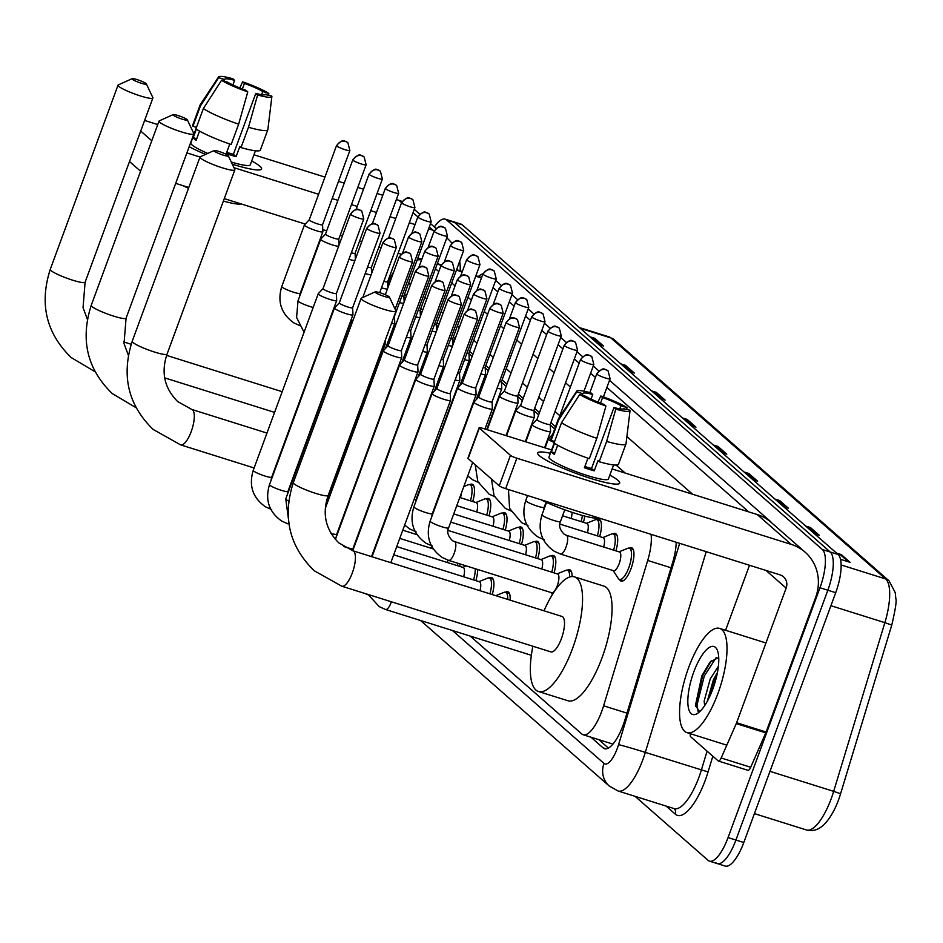 <?xml version="1.0" encoding="UTF-8"?>
<svg xmlns="http://www.w3.org/2000/svg" width="943" height="943" viewBox="0 0 943 943"><rect width="100%" height="100%" fill="white"/><g stroke="black" fill="none" stroke-linecap="round" stroke-linejoin="round"><path stroke-width="1.41" d="M487.543 427.356A17.481 5.776 107.4 0 1 487.366 429.383M584.79 516.104A17.481 5.776 107.4 0 1 583.399 522.328M596.836 519.676A17.481 5.776 107.4 0 1 599.076 519.239A17.481 5.776 107.4 0 1 599.665 536.591M602.801 537.581L611.512 534.044A16.385 5.41 107.4 0 1 613.044 533.927A17.481 5.776 107.4 0 1 615.343 533.502A17.481 5.776 107.4 0 1 615.932 550.853M619.068 551.844L627.779 548.307A16.385 5.41 107.4 0 1 629.311 548.189A17.481 5.776 107.4 0 1 631.61 547.765A17.481 5.776 107.4 0 1 631.067 568.558A17.481 5.776 107.4 0 1 621.131 581.112A17.481 5.776 107.4 0 1 619.539 579.474M469.897 484.631A17.481 5.776 107.4 0 1 472.137 484.195A17.481 5.776 107.4 0 1 472.726 501.546M486.152 498.894A17.481 5.776 107.4 0 1 488.403 498.458A17.481 5.776 107.4 0 1 488.993 515.821M502.419 513.169A17.481 5.776 107.4 0 1 504.67 512.721A17.481 5.776 107.4 0 1 505.259 530.084M518.685 527.432A17.481 5.776 107.4 0 1 520.925 526.996A17.481 5.776 107.4 0 1 521.514 544.347M534.952 541.695A17.481 5.776 107.4 0 1 537.192 541.258A17.481 5.776 107.4 0 1 537.781 558.61M540.917 559.6L549.628 556.064A16.385 5.41 107.4 0 1 551.16 555.946A17.481 5.776 107.4 0 1 553.458 555.521A17.481 5.776 107.4 0 1 554.048 572.884M557.183 573.863L565.894 570.338A16.385 5.41 107.4 0 1 567.427 570.209A17.481 5.776 107.4 0 1 569.725 569.784A17.481 5.776 107.4 0 1 572.083 576.562M460.255 564.02A17.481 5.776 107.4 0 1 459.63 566.366M477.677 569.501A17.481 5.776 107.4 0 1 475.897 580.629M489.323 577.988A17.481 5.776 107.4 0 1 491.574 577.54A17.481 5.776 107.4 0 1 492.258 594.55M505.589 592.251A17.481 5.776 107.4 0 1 507.841 591.803A17.481 5.776 107.4 0 1 510.128 600.161M405.584 298.106L403.321 296.691M554.684 428.9L550.276 425.034M538.653 414.837L534.021 410.771M522.387 400.563L517.754 396.508M506.12 386.3L501.487 382.233M488.38 370.74L485.221 367.97M472.113 356.478L468.966 353.708M454.373 340.906L452.699 339.445M438.106 326.643L436.432 325.17M421.839 312.381L420.165 310.907M470.192 636.077L581.772 733.949A32.769 10.833 -72.6 0 0 583.163 734.75A32.769 10.833 -72.6 0 0 603.603 705.8L647.711 560.448A32.769 10.833 -72.6 0 0 651.059 534.351M434.369 226.968A32.769 10.833 107.4 0 1 445.214 219.153A32.769 10.833 107.4 0 1 446.605 219.943L822.379 549.545A32.769 10.833 107.4 0 1 819.974 587.748L728.055 837.584A32.769 10.833 107.4 0 1 709.431 861.124A32.769 10.833 107.4 0 1 708.04 860.322L635.087 796.34M445.214 219.153L453.088 221.617A32.769 10.833 107.4 0 1 454.479 222.418L830.253 552.02A32.769 10.833 107.4 0 1 827.848 590.212L735.917 840.048A32.769 10.833 107.4 0 1 717.293 863.588A32.769 10.833 107.4 0 1 715.902 862.798M590.931 737.19L603.131 747.882A32.769 10.833 -72.6 0 0 604.51 748.683A32.769 10.833 -72.6 0 0 624.95 719.733L672.595 562.7A32.769 10.833 -72.6 0 0 676.225 542.249M555.498 426.696L550.901 422.664M539.467 412.621L534.646 408.39M523.2 398.359L518.379 394.127M506.933 384.096L502.112 379.864M489.193 368.524L485.845 365.601M472.926 354.262L469.579 351.326M455.186 338.702L453.324 337.064M438.919 324.439L437.057 322.801M422.653 310.164L420.79 308.538M406.398 295.902L404.523 294.263M608.376 748.058L598.805 739.654M717.293 863.588L725.167 866.063A32.769 10.833 107.4 0 0 743.791 842.523L835.71 592.687A32.769 10.833 107.4 0 0 838.115 554.496L462.341 224.882A32.769 10.833 107.4 0 0 460.95 224.092L453.088 221.617A32.769 10.833 107.4 0 1 454.479 222.418L830.253 552.02A32.769 10.833 107.4 0 1 827.848 590.212L735.917 840.048A32.769 10.833 107.4 0 1 717.293 863.588L709.431 861.124M889.108 580.888A10.927 10.196 131.3 0 0 885.642 578.943L610.887 337.936A10.927 10.196 -48.7 0 1 614.353 339.881L889.108 580.888L895.213 592.617L895.85 598.675C896.781 600.62 895.414 609.426 891.772 625.056L840.578 793.735M774.887 499.036L779.637 500.533L788.454 508.253L783.692 506.756M805.711 526.076L810.461 527.561L819.278 535.294L814.528 533.797M836.535 553.117L841.297 554.602L850.103 562.334L840.531 559.329M682.414 417.926L687.164 419.411L695.969 427.144L691.219 425.647M651.589 390.885L656.34 392.382L665.145 400.103L660.395 398.606M620.765 363.845L625.515 365.342L634.321 373.063L629.57 371.566M589.941 336.804L594.691 338.301L603.496 346.022L598.746 344.537M744.062 471.995L748.813 473.492L757.63 481.213L752.868 479.728M713.238 444.955L717.988 446.452L726.794 454.172L722.043 452.687M714.264 445.862L716.586 446.145A8.735 8.157 -48.7 0 1 717.988 446.452M745.088 472.903L747.41 473.186A8.735 8.157 -48.7 0 1 748.813 473.492M590.966 337.712L593.277 337.995A8.735 8.157 -48.7 0 1 594.691 338.301M621.791 364.741L624.101 365.035A8.735 8.157 -48.7 0 1 625.515 365.342M652.615 391.781L654.925 392.076A8.735 8.157 -48.7 0 1 656.34 392.382M683.439 418.822L685.75 419.105A8.735 8.157 -48.7 0 1 687.164 419.411M837.573 554.012L839.883 554.295A8.735 8.157 -48.7 0 1 841.297 554.602M806.736 526.972L809.059 527.267A8.735 8.157 -48.7 0 1 810.461 527.561M775.912 499.931L778.234 500.226A8.735 8.157 -48.7 0 1 779.637 500.533M251.687 160.97A43.696 5.953 -159.8 0 1 259.879 166.239A43.696 5.953 -159.8 0 1 259.879 169.87A43.696 5.953 -159.8 0 1 232.296 164.188A43.696 5.953 -159.8 0 0 261.541 168.974A43.696 5.953 -159.8 0 0 259.879 166.239A43.696 5.953 -159.8 0 0 251.687 160.97M402.142 201.496A43.696 40.808 131.3 0 0 399.042 200.376L396.355 199.527M460.149 270.806A43.696 40.808 131.3 0 0 459.701 261.258M451.803 243.117A43.696 40.808 131.3 0 0 446.958 238.025A43.696 40.808 131.3 0 0 446.793 237.872L446.958 238.025M434.334 230.658A43.696 40.808 131.3 0 0 433.096 230.245L428.605 228.831M205.586 154.404A43.696 5.953 -159.8 0 1 189.178 146.684A43.696 5.953 -159.8 0 0 205.586 154.404M382.799 195.272L377.07 193.468M363.515 189.213L357.786 187.421M344.23 183.154L338.513 181.362M324.946 177.095L253.962 154.793M157.74 124.57L144.621 120.445M151.788 140.755L140.719 131.053M415.038 224.575L409.321 222.772M395.754 218.517L390.037 216.713M376.469 212.458L370.752 210.654M357.185 206.399L351.468 204.607M337.9 200.34L332.184 198.549M318.616 194.282L233.947 167.689M200.01 157.021L186.891 152.896M140.578 171.225L129.509 161.524M175.681 183.366L188.8 187.492M224.269 198.631L305.249 224.069M322.777 229.585L326.691 230.811M340.258 235.066L342.474 235.762M359.542 241.125L361.747 241.821M378.827 247.184L381.031 247.879M398.111 253.243L401.023 254.162M224.139 81.063L224.682 79.589A21.842 2.982 -159.8 0 1 224.693 79.318A21.842 2.982 -159.8 0 1 234.595 80.32L232.897 84.964M242.386 88.984L244.437 83.42A21.842 2.982 -159.8 0 1 262.779 91.554L261.635 94.677M199.527 131.077L196.156 140.248A31.673 4.314 -159.8 0 1 194.258 138.833A31.673 4.314 -159.8 0 1 193.221 137.678L196.356 129.156M255.435 150.774L250.272 164.825A31.673 4.314 -159.8 0 1 231.271 162.031M207.755 153.426A31.673 4.314 -159.8 0 1 192.018 144.927A31.673 4.314 -159.8 0 1 190.804 142.947L195.979 128.896M229.774 144.008L226.249 153.603A31.673 4.314 -159.8 0 0 236.08 156.691L239.817 146.542L241.007 147.579L248.481 127.27L257.604 94.972L255.801 93.392L233.381 154.322A21.842 2.982 20.2 0 1 226.721 152.318M241.078 203.912A37.142 5.057 -159.8 0 1 223.373 201.071M188.494 188.305A37.142 5.057 -159.8 0 1 183.001 185.677M265.537 94.618L271.761 96.033A28.396 3.866 -159.8 0 1 271.879 96.54L267.859 129.615A36.046 4.915 -159.8 0 1 267.824 129.769L260.351 150.078A36.046 4.915 -159.8 0 1 241.007 147.579M231.176 144.491A36.046 4.915 -159.8 0 1 195.908 128.849L203.382 108.528L221.57 80.261L227.617 82.159A21.842 2.982 -159.8 0 0 245.97 90.292L247.773 91.884L238.65 124.181L231.176 144.491M267.824 129.769A36.046 4.915 -159.8 0 1 248.481 127.27M238.65 124.181A36.046 4.915 -159.8 0 1 203.382 108.528M268.625 95.043L268.826 93.451L262.779 91.554M244.437 83.42L242.634 81.829L239.781 87.958M242.634 81.829A28.396 3.866 -159.8 0 1 268.826 93.451M271.879 96.54A28.396 3.866 -159.8 0 1 257.604 94.972M247.773 91.884A28.396 3.866 -159.8 0 1 221.57 80.261M265.714 94.123A21.842 2.982 -159.8 0 1 265.702 94.394A21.842 2.982 -159.8 0 1 255.801 93.392M224.682 79.589L218.635 77.68L200.435 105.958L192.961 126.268L196.45 127.364M192.961 126.268A36.046 4.915 -159.8 0 1 192.69 125.183L200.164 104.873A36.046 4.915 -159.8 0 1 200.234 104.732L218.599 76.937A28.396 3.866 -159.8 0 1 232.791 78.74L234.595 80.32M200.435 105.958A36.046 4.915 -159.8 0 1 200.164 104.873M218.635 77.68A28.396 3.866 -159.8 0 1 218.599 76.937M196.698 138.774L193.221 137.678M236.08 156.691L233.381 154.322M132.315 79.259A7.65 1.037 20.2 0 0 140.542 82.996A7.65 1.037 20.2 0 0 146.354 83.903A7.65 1.037 20.2 0 0 146.082 83.585A7.65 1.037 20.2 0 0 138.833 80.179A7.65 1.037 20.2 0 0 132.138 78.67A7.65 1.037 20.2 0 0 132.315 79.259M146.354 83.903L152.837 97.6A18.565 2.534 -159.8 0 1 152.884 97.989A18.565 2.534 -159.8 0 1 137.548 94.995A18.565 2.534 -159.8 0 1 118.735 86.32A18.565 2.534 -159.8 0 1 118.028 85.165A18.565 2.534 -159.8 0 1 118.311 84.894L132.138 78.67M301.206 396.932A60.081 19.862 107.4 0 1 303.87 391.239M173.288 115.199A7.65 1.037 20.2 0 0 181.528 118.948A7.65 1.037 20.2 0 0 187.339 119.844A7.65 1.037 20.2 0 0 187.068 119.525A7.65 1.037 20.2 0 0 179.807 116.13A7.65 1.037 20.2 0 0 173.123 114.622A7.65 1.037 20.2 0 0 173.288 115.199M187.339 119.844L193.822 133.552A18.565 2.534 -159.8 0 1 193.869 133.93A18.565 2.534 -159.8 0 1 178.533 130.947A18.565 2.534 -159.8 0 1 159.721 122.272A18.565 2.534 -159.8 0 1 159.013 121.117A18.565 2.534 -159.8 0 1 159.296 120.845L173.123 114.622M328.612 499.401A60.081 19.862 107.4 0 1 328.482 498.21M214.273 151.151A7.65 1.037 20.2 0 0 222.513 154.888A7.65 1.037 20.2 0 0 228.312 155.795A7.65 1.037 20.2 0 0 228.041 155.477A7.65 1.037 20.2 0 0 220.792 152.071A7.65 1.037 20.2 0 0 214.096 150.562A7.65 1.037 20.2 0 0 214.273 151.151M228.312 155.795L234.807 169.492A18.565 2.534 -159.8 0 1 234.854 169.881A18.565 2.534 -159.8 0 1 219.507 166.899A18.565 2.534 -159.8 0 1 200.706 158.224A18.565 2.534 -159.8 0 1 199.999 157.057A18.565 2.534 -159.8 0 1 200.281 156.797L214.096 150.562M450.884 463.202A60.081 19.862 107.4 0 1 450.943 464.581M375.385 292.471A7.65 1.037 20.2 0 0 383.624 296.208A7.65 1.037 20.2 0 0 389.424 297.116A7.65 1.037 20.2 0 0 389.153 296.797A7.65 1.037 20.2 0 0 381.903 293.391A7.65 1.037 20.2 0 0 375.208 291.882A7.65 1.037 20.2 0 0 375.385 292.471M389.424 297.116L395.919 310.813A18.565 2.534 -159.8 0 1 395.966 311.202A18.565 2.534 -159.8 0 1 380.618 308.22A18.565 2.534 -159.8 0 1 361.817 299.532A18.565 2.534 -159.8 0 1 361.11 298.377A18.565 2.534 -159.8 0 1 361.393 298.118L375.208 291.882M550.889 651.896A18.565 6.141 -72.6 0 0 561.439 638.552A18.565 6.141 -72.6 0 0 562.016 616.463L352.906 550.771A18.565 6.141 -72.6 0 1 353.696 551.231A18.565 6.141 -72.6 0 1 352.34 572.872A18.565 6.141 -72.6 0 1 341.779 586.204L550.889 651.896M544.005 610.805A60.081 19.862 107.4 0 1 574.452 576.868A60.081 19.862 107.4 0 1 572.601 648.348A60.081 19.862 107.4 0 1 538.441 691.502A60.081 19.862 107.4 0 1 532.866 646.238M574.452 576.868L603.968 586.133A60.081 19.862 107.4 0 1 602.106 657.613A60.081 19.862 107.4 0 1 567.957 700.767L538.441 691.502M350.454 214.061C358.423 205.256 358.552 211.149 359.212 209.723L361.794 211.173A7.096 6.636 -48.7 0 0 359.542 209.912A7.096 6.636 131.3 0 0 350.725 214.509A7.096 0.967 20.2 0 1 350.454 214.061L323.025 288.605A7.096 0.967 20.2 0 1 323.06 288.558L318.262 293.686A9.831 1.344 20.2 0 0 318.227 293.756A9.831 1.344 20.2 0 0 318.593 294.369A9.831 1.344 20.2 0 0 330.085 299.473A9.831 1.344 20.2 0 0 336.675 300.546A9.831 1.344 20.2 0 0 336.686 300.463L336.368 293.485A7.096 0.967 20.2 0 0 336.356 293.45M323.025 288.605A7.096 0.967 20.2 0 0 323.296 289.053A7.096 0.967 20.2 0 0 331.594 292.731A7.096 0.967 20.2 0 0 336.356 293.509L363.786 218.965L361.794 211.173M431.599 546.174A9.831 3.253 107.4 0 1 431.116 548.248M366.721 228.324C374.689 219.519 374.819 225.412 375.467 223.998L378.06 225.436A7.096 6.636 -48.7 0 0 375.809 224.175A7.096 6.636 131.3 0 0 366.992 228.772A7.096 0.967 20.2 0 1 366.721 228.324L339.291 302.868A7.096 0.967 20.2 0 1 339.315 302.821L334.529 307.96A9.831 1.344 20.2 0 0 334.482 308.019A9.831 1.344 20.2 0 0 334.859 308.632A9.831 1.344 20.2 0 0 346.352 313.736A9.831 1.344 20.2 0 0 352.941 314.809A9.831 1.344 20.2 0 0 352.953 314.738L352.623 307.748A7.096 0.967 20.2 0 0 352.623 307.713M339.291 302.868A7.096 0.967 20.2 0 0 339.563 303.316A7.096 0.967 20.2 0 0 347.861 306.994A7.096 0.967 20.2 0 0 352.623 307.772L380.041 233.227L378.06 225.436M447.925 560.142A9.831 3.253 107.4 0 1 447.383 562.523M457.944 563.301A16.385 5.41 107.4 0 1 457.32 565.647M353.342 319.488L350.796 322.223A9.831 1.344 20.2 0 0 350.749 322.282A9.831 1.344 20.2 0 0 351.126 322.907A9.831 1.344 20.2 0 0 351.88 323.449M396.732 546.61L463.178 567.486A9.831 3.253 107.4 0 1 463.65 576.786M475.201 568.723A16.385 5.41 107.4 0 1 473.586 579.91M384.072 343.523A9.831 1.344 20.2 0 0 385.463 343.346A9.831 1.344 20.2 0 0 385.475 343.264L385.333 340.093M393.714 554.814L479.445 581.748A9.831 3.253 107.4 0 1 479.999 590.695M479.032 581.619L487.743 578.094A16.385 5.41 107.4 0 1 489.276 577.965A16.385 5.41 107.4 0 1 489.947 593.831M388.115 345.621A7.096 0.967 20.2 0 0 388.08 345.668L383.318 350.749A9.831 1.344 20.2 0 0 383.282 350.82A9.831 1.344 20.2 0 0 383.648 351.433A9.831 1.344 20.2 0 0 395.141 356.537A9.831 1.344 20.2 0 0 401.73 357.609A9.831 1.344 20.2 0 0 401.742 357.527L401.423 350.548A7.096 0.967 20.2 0 0 401.412 350.513M415.78 271.572A7.096 0.967 20.2 0 1 415.509 271.124L388.08 345.668A7.096 0.967 20.2 0 0 388.351 346.116A7.096 0.967 20.2 0 0 396.649 349.794A7.096 0.967 20.2 0 0 401.412 350.572L428.841 276.028L426.849 268.236A7.096 6.636 -48.7 0 0 424.598 266.975A7.096 6.636 131.3 0 0 415.78 271.572A7.096 0.967 20.2 0 0 422.971 274.885A7.096 0.967 20.2 0 0 428.841 276.028M495.818 595.67L504.01 592.357A16.385 5.41 107.4 0 1 505.542 592.228A16.385 5.41 107.4 0 1 507.735 599.406M404.382 359.884A7.096 0.967 20.2 0 0 404.347 359.931L399.584 365.024A9.831 1.344 20.2 0 0 399.537 365.082A9.831 1.344 20.2 0 0 399.915 365.695A9.831 1.344 20.2 0 0 411.407 370.799A9.831 1.344 20.2 0 0 417.997 371.872A9.831 1.344 20.2 0 0 418.008 371.801L417.678 364.811A7.096 0.967 20.2 0 0 417.678 364.776M432.047 285.835A7.096 0.967 20.2 0 1 431.776 285.387L404.347 359.931A7.096 0.967 20.2 0 0 404.618 360.379A7.096 0.967 20.2 0 0 412.916 364.057A7.096 0.967 20.2 0 0 417.678 364.835L445.096 290.291L443.116 282.499A7.096 6.636 -48.7 0 0 440.864 281.238A7.096 6.636 131.3 0 0 432.047 285.835A7.096 0.967 20.2 0 0 439.238 289.147A7.096 0.967 20.2 0 0 445.096 290.291M420.637 374.147A7.096 0.967 20.2 0 0 420.613 374.194L415.851 379.286A9.831 1.344 20.2 0 0 415.804 379.345A9.831 1.344 20.2 0 0 416.181 379.97A9.831 1.344 20.2 0 0 427.674 385.062A9.831 1.344 20.2 0 0 434.263 386.135A9.831 1.344 20.2 0 0 434.263 386.064L433.945 379.074A7.096 0.967 20.2 0 0 433.945 379.051M448.302 300.098A7.096 0.967 20.2 0 1 448.031 299.65L420.613 374.194A7.096 0.967 20.2 0 0 420.884 374.642A7.096 0.967 20.2 0 0 429.183 378.32A7.096 0.967 20.2 0 0 433.933 379.098L461.363 304.554L459.382 296.774A7.096 6.636 -48.7 0 0 457.131 295.501A7.096 6.636 131.3 0 0 448.302 300.098A7.096 0.967 20.2 0 0 455.504 303.422A7.096 0.967 20.2 0 0 461.363 304.554M436.88 388.445L432.106 393.549A9.831 1.344 20.2 0 0 432.071 393.62A9.831 1.344 20.2 0 0 432.448 394.233A9.831 1.344 20.2 0 0 443.941 399.325A9.831 1.344 20.2 0 0 450.518 400.41A9.831 1.344 20.2 0 0 450.53 400.327L450.212 393.349A7.096 0.967 20.2 0 0 450.212 393.314M436.904 388.422A7.096 0.967 20.2 0 0 436.868 388.469A7.096 0.967 20.2 0 0 437.139 388.905A7.096 0.967 20.2 0 0 445.45 392.594A7.096 0.967 20.2 0 0 450.2 393.372L477.629 318.828L475.649 311.037A7.096 6.636 -48.7 0 0 473.398 309.776A7.096 6.636 131.3 0 0 464.569 314.361A7.096 0.967 20.2 0 0 471.759 317.685A7.096 0.967 20.2 0 0 477.629 318.828M391.545 323.225A9.831 1.344 20.2 0 0 394.775 323.378A9.831 1.344 20.2 0 0 394.787 323.296L394.457 316.306A7.096 0.967 20.2 0 0 394.457 316.282M394.009 316.494A7.096 0.967 20.2 0 0 394.445 316.341L421.875 241.797L419.894 234.005A7.096 6.636 -48.7 0 0 417.643 232.744A7.096 6.636 131.3 0 0 408.826 237.33A7.096 0.967 20.2 0 0 416.016 240.654A7.096 0.967 20.2 0 0 421.875 241.797M461.268 493.448A9.831 3.253 107.4 0 1 460.467 497.704M463.803 486.564L468.317 484.737A16.385 5.41 107.4 0 1 469.838 484.619A16.385 5.41 107.4 0 1 470.416 500.827M406.362 337.123A9.831 1.344 20.2 0 0 411.03 337.641A9.831 1.344 20.2 0 0 411.042 337.559L410.724 330.58A7.096 0.967 20.2 0 0 410.724 330.545M408.767 330.58A7.096 0.967 20.2 0 0 410.712 330.604L438.141 256.06L436.161 248.268A7.096 6.636 -48.7 0 0 433.91 247.007A7.096 6.636 131.3 0 0 425.081 251.604A7.096 0.967 20.2 0 0 432.271 254.916A7.096 0.967 20.2 0 0 438.141 256.06M459.783 497.48L476.274 502.666A9.831 3.253 107.4 0 1 476.734 511.966M394.162 329.131L392.63 330.781A9.831 1.344 20.2 0 0 392.583 330.852A9.831 1.344 20.2 0 0 393.231 331.677M475.861 502.536L484.572 499A16.385 5.41 107.4 0 1 486.105 498.882A16.385 5.41 107.4 0 1 486.682 515.09M422.617 351.385A9.831 1.344 20.2 0 0 427.297 351.904A9.831 1.344 20.2 0 0 427.309 351.833L426.99 344.843A7.096 0.967 20.2 0 0 426.99 344.808M425.034 344.843A7.096 0.967 20.2 0 0 426.979 344.867L454.408 270.323L452.428 262.531A7.096 6.636 -48.7 0 0 450.176 261.27A7.096 6.636 131.3 0 0 441.348 265.867A7.096 0.967 20.2 0 0 448.538 269.179A7.096 0.967 20.2 0 0 454.408 270.323M456.766 505.696L492.541 516.929A9.831 3.253 107.4 0 1 493 526.229M410.429 343.393L408.885 345.044A9.831 1.344 20.2 0 0 408.849 345.114A9.831 1.344 20.2 0 0 409.498 345.951M492.128 516.799L500.839 513.275A16.385 5.41 107.4 0 1 502.371 513.145A16.385 5.41 107.4 0 1 502.949 529.353M438.884 365.66A9.831 1.344 20.2 0 0 443.564 366.167A9.831 1.344 20.2 0 0 443.575 366.096L443.257 359.106A7.096 0.967 20.2 0 0 443.245 359.083A7.096 0.967 20.2 0 1 441.289 359.106M453.748 513.9L508.807 531.192A9.831 3.253 107.4 0 1 509.267 540.492M426.696 357.668L425.152 359.318A9.831 1.344 20.2 0 0 425.104 359.377A9.831 1.344 20.2 0 0 425.753 360.214M508.383 531.062L517.106 527.538A16.385 5.41 107.4 0 1 518.638 527.42A16.385 5.41 107.4 0 1 519.204 543.616M455.151 379.923A9.831 1.344 20.2 0 0 459.83 380.442A9.831 1.344 20.2 0 0 459.842 380.359L459.512 373.369A7.096 0.967 20.2 0 1 459.5 373.404A7.096 0.967 20.2 0 1 457.555 373.381M450.73 522.104L525.062 545.467A9.831 3.253 107.4 0 1 525.534 554.767M442.962 371.931L441.418 373.581A9.831 1.344 20.2 0 0 441.371 373.652A9.831 1.344 20.2 0 0 442.019 374.477M524.65 545.325L533.373 541.801A16.385 5.41 107.4 0 1 534.893 541.683A16.385 5.41 107.4 0 1 535.471 557.891M469.508 393.62A9.831 1.344 20.2 0 0 476.085 394.704A9.831 1.344 20.2 0 0 476.097 394.622L475.779 387.644A7.096 0.967 20.2 0 1 475.767 387.667A7.096 0.967 20.2 0 1 471.017 386.889A7.096 0.967 20.2 0 1 462.718 383.212A7.096 0.967 20.2 0 1 462.447 382.764L457.685 387.844A9.831 1.344 20.2 0 0 457.638 387.915A9.831 1.344 20.2 0 0 469.508 393.62M447.96 530.39L541.329 559.729A9.831 3.253 107.4 0 1 541.789 569.03M555.05 557.172L551.16 555.946A16.385 5.41 107.4 0 1 551.738 572.153M462.471 382.717A7.096 0.967 20.2 0 0 462.447 382.764L489.865 308.22A7.096 0.967 20.2 0 0 490.136 308.667A7.096 0.967 20.2 0 0 497.326 311.98A7.096 0.967 20.2 0 0 503.197 313.123L475.767 387.667M454.302 541.565A9.831 3.253 107.4 0 1 454.514 541.612L557.596 573.992A9.831 3.253 107.4 0 1 557.289 585.686A9.831 3.253 107.4 0 1 551.702 592.746L448.62 560.366A9.831 3.253 107.4 0 1 448.385 560.26M485.775 407.895A9.831 1.344 20.2 0 0 492.352 408.967A9.831 1.344 20.2 0 0 492.364 408.897L492.046 401.907A7.096 0.967 20.2 0 1 492.034 401.93A7.096 0.967 20.2 0 1 487.283 401.152A7.096 0.967 20.2 0 1 478.973 397.474A7.096 0.967 20.2 0 1 478.702 397.027L473.94 402.107A9.831 1.344 20.2 0 0 473.905 402.178A9.831 1.344 20.2 0 0 485.775 407.895M571.317 571.434L567.427 570.209A16.385 5.41 107.4 0 1 569.631 577.022M478.738 396.979A7.096 0.967 20.2 0 0 478.702 397.027L506.132 322.482A7.096 0.967 20.2 0 0 506.403 322.93A7.096 0.967 20.2 0 0 513.593 326.243A7.096 0.967 20.2 0 0 519.463 327.386L492.034 401.93M336.533 145.587C344.501 136.794 344.643 142.676 345.291 141.261L347.884 142.711A7.096 6.636 -48.7 0 0 345.633 141.438A7.096 6.636 131.3 0 0 336.804 146.035A7.096 0.967 20.2 0 1 336.533 145.587L309.221 219.837A7.096 0.967 20.2 0 1 309.257 219.778L304.459 224.917A9.831 1.344 20.2 0 0 304.412 224.976A9.831 1.344 20.2 0 0 316.282 230.693A9.831 1.344 20.2 0 0 322.871 231.766A9.831 1.344 20.2 0 0 322.883 231.695L322.553 224.705A7.096 0.967 20.2 0 0 322.553 224.682M309.221 219.837A7.096 0.967 20.2 0 0 309.493 220.273A7.096 0.967 20.2 0 0 317.791 223.963A7.096 0.967 20.2 0 0 322.553 224.74L349.865 150.491L347.884 142.711M325.512 234.053A7.096 0.967 20.2 0 0 325.488 234.1L320.726 239.18A9.831 1.344 20.2 0 0 320.679 239.251A9.831 1.344 20.2 0 0 332.549 244.956A9.831 1.344 20.2 0 0 338.608 246.253M352.8 159.862C360.768 151.057 360.898 156.939 361.558 155.524L364.151 156.974A7.096 6.636 -48.7 0 0 361.888 155.713A7.096 6.636 131.3 0 0 353.071 160.298A7.096 0.967 20.2 0 1 352.8 159.862L325.488 234.1A7.096 0.967 20.2 0 0 325.759 234.536A7.096 0.967 20.2 0 0 334.058 238.225A7.096 0.967 20.2 0 0 338.808 239.003A7.096 0.967 20.2 0 0 338.82 238.944M348.945 259.266A9.831 1.344 20.2 0 0 354.874 260.516M351.338 252.795A7.096 0.967 20.2 0 0 355.075 253.266A7.096 0.967 20.2 0 0 355.087 253.207M365.212 273.541A9.831 1.344 20.2 0 0 371.141 274.79M367.593 267.058A7.096 0.967 20.2 0 0 371.342 267.529A7.096 0.967 20.2 0 0 371.353 267.482M381.479 287.804A9.831 1.344 20.2 0 0 387.396 289.053M383.86 281.32A7.096 0.967 20.2 0 0 387.608 281.804A7.096 0.967 20.2 0 0 387.608 281.745M399.514 302.585A9.831 1.344 20.2 0 0 403.663 303.316M401.918 296.043A7.096 0.967 20.2 0 0 403.863 296.067A7.096 0.967 20.2 0 0 403.875 296.008M415.769 316.848A9.831 1.344 20.2 0 0 419.93 317.579M418.185 310.306A7.096 0.967 20.2 0 0 420.13 310.33A7.096 0.967 20.2 0 0 420.142 310.271M432.035 331.111A9.831 1.344 20.2 0 0 436.196 331.853M434.452 324.569A7.096 0.967 20.2 0 0 436.397 324.592A7.096 0.967 20.2 0 0 436.409 324.545L436.68 330.521M448.302 345.386A9.831 1.344 20.2 0 0 452.451 346.116M450.707 338.832A7.096 0.967 20.2 0 0 452.664 338.867A7.096 0.967 20.2 0 0 452.664 338.808L452.946 344.784M464.569 359.648A9.831 1.344 20.2 0 0 469.249 360.167A9.831 1.344 20.2 0 0 469.26 360.085L468.93 353.106A7.096 0.967 20.2 0 1 468.919 353.13A7.096 0.967 20.2 0 1 466.974 353.106M480.836 373.911A9.831 1.344 20.2 0 0 485.504 374.43A9.831 1.344 20.2 0 0 485.515 374.347L485.197 367.369A7.096 0.967 20.2 0 1 485.185 367.393A7.096 0.967 20.2 0 1 483.24 367.369M468.636 365.919L467.091 367.57A9.831 1.344 20.2 0 0 467.056 367.64A9.831 1.344 20.2 0 0 467.704 368.477M497.091 388.174A9.831 1.344 20.2 0 0 501.77 388.693A9.831 1.344 20.2 0 0 501.782 388.622L501.464 381.632A7.096 0.967 20.2 0 1 501.452 381.656A7.096 0.967 20.2 0 1 499.507 381.632M484.902 380.194L483.358 381.844A9.831 1.344 20.2 0 0 483.323 381.903A9.831 1.344 20.2 0 0 483.959 382.74M504.399 390.991L499.625 396.107A9.831 1.344 20.2 0 0 499.578 396.166A9.831 1.344 20.2 0 0 511.448 401.883A9.831 1.344 20.2 0 0 518.037 402.956A9.831 1.344 20.2 0 0 518.049 402.885L517.719 395.895A7.096 0.967 20.2 0 1 517.719 395.93A7.096 0.967 20.2 0 1 512.957 395.152A7.096 0.967 20.2 0 1 504.658 391.463A7.096 0.967 20.2 0 1 504.387 391.027A7.096 0.967 20.2 0 1 504.422 390.968M527.715 416.146A9.831 1.344 20.2 0 0 534.304 417.23A9.831 1.344 20.2 0 0 534.316 417.148L533.986 410.17A7.096 0.967 20.2 0 1 533.974 410.193A7.096 0.967 20.2 0 1 529.223 409.415A7.096 0.967 20.2 0 1 520.925 405.726A7.096 0.967 20.2 0 1 520.654 405.29A7.096 0.967 20.2 0 1 520.677 405.242L515.892 410.37A9.831 1.344 20.2 0 0 515.845 410.441A9.831 1.344 20.2 0 0 527.715 416.146M572.012 512.32A9.831 3.253 107.4 0 1 571.152 518.473M582.42 515.479A16.385 5.41 107.4 0 1 581.088 521.597M543.981 430.421A9.831 1.344 20.2 0 0 550.559 431.493A9.831 1.344 20.2 0 0 550.571 431.411L550.252 424.433A7.096 0.967 20.2 0 1 550.24 424.456A7.096 0.967 20.2 0 1 545.49 423.678A7.096 0.967 20.2 0 1 537.192 420A7.096 0.967 20.2 0 1 536.921 419.552A7.096 0.967 20.2 0 1 536.944 419.505L532.147 424.633A9.831 1.344 20.2 0 0 532.111 424.704A9.831 1.344 20.2 0 0 543.981 430.421M562.582 515.786L586.947 523.436A9.831 3.253 107.4 0 1 587.406 532.736M586.534 523.306L595.257 519.782A16.385 5.41 107.4 0 1 596.778 519.664A16.385 5.41 107.4 0 1 597.355 535.86M559.812 524.072L603.214 537.71A9.831 3.253 107.4 0 1 603.673 547.011M552.692 434.322L548.413 438.908A9.831 1.344 20.2 0 0 548.378 438.966A9.831 1.344 20.2 0 0 554.248 442.491M616.934 535.141L613.044 533.927A16.385 5.41 107.4 0 1 613.622 550.134M566.154 535.247A9.831 3.253 107.4 0 1 566.366 535.282L619.48 551.973A9.831 3.253 107.4 0 1 619.174 563.666A9.831 3.253 107.4 0 1 613.587 570.727L560.472 554.048A9.831 3.253 107.4 0 1 560.225 553.93M633.201 549.415L629.311 548.189A16.385 5.41 107.4 0 1 628.804 567.686A16.385 5.41 107.4 0 1 619.492 579.45A16.385 5.41 107.4 0 1 618.302 578.483L613.174 570.598M539.349 455.681A43.696 5.953 -159.8 0 1 538.382 454.715A43.696 5.953 -159.8 0 1 550.382 453.253A43.696 5.953 -159.8 0 0 537.687 452.958A43.696 5.953 -159.8 0 0 539.349 455.681A43.696 5.953 -159.8 0 0 578.684 474.376A43.696 5.953 -159.8 0 0 618.03 484.03A43.696 5.953 -159.8 0 0 618.042 480.4A43.696 5.953 -159.8 0 1 619.704 483.134A43.696 5.953 -159.8 0 1 583.611 476.097A43.696 5.953 -159.8 0 1 539.349 455.681M609.838 475.131A43.696 5.953 -159.8 0 1 618.042 480.4A43.696 5.953 -159.8 0 0 609.838 475.131M736.259 723.611A5.458 1.803 -72.6 0 0 736.613 722.751L766.117 732.016A5.458 1.803 107.4 0 1 765.775 732.876L736.259 723.611L721.183 757.983A5.458 1.803 -72.6 0 1 718.436 761.048A5.458 1.803 -72.6 0 1 718.201 760.918L690.747 736.837A5.458 1.803 -72.6 0 1 690.335 733.701M766.117 732.016L815.648 597.39A43.696 40.808 131.3 0 0 805.122 552.174A43.696 40.808 131.3 0 0 791.26 544.406L516.847 458.204L505.637 488.663L780.05 574.865A10.927 10.196 -48.7 0 1 783.515 576.81A10.927 10.196 -48.7 0 1 786.144 588.114L736.613 722.751M765.775 732.876L750.699 767.26A5.458 1.803 107.4 0 1 747.94 770.313A5.458 1.803 107.4 0 1 747.705 770.183M805.122 552.174L771.068 522.304A43.696 40.808 131.3 0 0 757.205 514.536L612.113 468.954M551.608 449.941L482.792 428.322A5.458 0.743 20.2 0 0 479.127 427.733A5.458 0.743 20.2 0 0 479.339 428.075L468.129 458.534A5.458 0.743 -159.8 0 1 467.917 458.192L479.127 427.733M505.637 488.663A5.458 0.743 -159.8 0 1 499.248 485.834L510.458 455.363L479.339 428.075M510.458 455.363A5.458 0.743 20.2 0 0 516.847 458.204M499.248 485.834L468.129 458.534M711.328 689.816A43.696 14.44 107.4 0 1 715.148 677.64M749.508 565.27L725.591 630.278M582.303 395.223L582.845 393.738A21.842 2.982 -159.8 0 1 582.857 393.467A21.842 2.982 -159.8 0 1 592.758 394.48L591.049 399.113M600.55 403.132L602.589 397.569A21.842 2.982 -159.8 0 1 620.942 405.714L619.787 408.826M557.69 445.226L554.307 454.408A31.673 4.314 -159.8 0 1 552.421 452.994A31.673 4.314 -159.8 0 1 551.372 451.838L554.508 443.304M613.598 464.934L608.424 478.985A31.673 4.314 -159.8 0 1 582.255 473.881A31.673 4.314 -159.8 0 1 550.17 459.088A31.673 4.314 -159.8 0 1 548.967 457.107L554.142 443.057M587.937 458.168L584.412 467.763A31.673 4.314 -159.8 0 0 594.243 470.852L597.98 460.691L599.17 461.74L606.644 441.43L615.767 409.132L613.964 407.541L591.544 468.482A21.842 2.982 20.2 0 1 584.884 466.479M599.229 518.072A37.142 5.057 -159.8 0 1 575.23 513.357A37.142 5.057 -159.8 0 1 541.164 499.825M623.688 408.767L629.924 410.181A28.396 3.866 -159.8 0 1 630.042 410.7L626.011 443.776A36.046 4.915 -159.8 0 1 625.975 443.929L618.502 464.239A36.046 4.915 -159.8 0 1 599.17 461.74M589.34 458.652A36.046 4.915 -159.8 0 1 554.06 442.998L561.533 422.688L579.733 394.422L585.78 396.319A21.842 2.982 -159.8 0 0 604.121 404.453L605.936 406.044L596.813 438.33L589.34 458.652M625.975 443.929A36.046 4.915 -159.8 0 1 606.644 441.43M596.813 438.33A36.046 4.915 -159.8 0 1 561.533 422.688M626.777 409.203L626.989 407.612L620.942 405.714M602.589 397.569L600.785 395.989L597.945 402.119M600.785 395.989A28.396 3.866 -159.8 0 1 626.989 407.612M630.042 410.7A28.396 3.866 -159.8 0 1 615.767 409.132M605.936 406.044A28.396 3.866 -159.8 0 1 579.733 394.422M623.877 408.284A21.842 2.982 -159.8 0 1 623.865 408.555A21.842 2.982 -159.8 0 1 613.964 407.541M582.845 393.738L576.798 391.84L558.598 420.118L551.125 440.428L554.602 441.524M551.125 440.428A36.046 4.915 -159.8 0 1 550.842 439.344L558.315 419.034A36.046 4.915 -159.8 0 1 558.386 418.892L576.762 391.097A28.396 3.866 -159.8 0 1 590.955 392.901L592.758 394.48M558.598 420.118A36.046 4.915 -159.8 0 1 558.315 419.034M576.798 391.84A28.396 3.866 -159.8 0 1 576.762 391.097M554.861 452.923L551.372 451.838M594.243 470.852L591.544 468.482M717.965 693.4A54.611 18.047 107.4 0 1 686.917 732.628A54.611 18.047 107.4 0 1 688.614 667.656A54.611 18.047 107.4 0 1 719.662 628.415A54.611 18.047 107.4 0 1 717.965 693.4M717.446 672.477L713.344 679.95L707.297 701.262M718.389 666.253L710.232 678.972L704.15 701.109L704.669 705.623M718.719 657.389L710.044 662.104L701.851 675.742L695.415 705.564L699.682 711.694M693.718 672.135A35.61 11.764 107.4 0 1 717.222 649.939A35.61 11.764 107.4 0 1 712.861 688.92A35.61 11.764 107.4 0 1 697.219 713.58A35.61 11.764 107.4 0 1 693.718 672.135M716.609 676.426L709.301 697.36M711.246 660.819L702.747 675.483L695.521 706.366M716.303 657.436L704.303 675.978L697.007 705.034L698.115 711.458M404.948 297.564L403.934 297.234M671.062 567.78L647.711 560.448M626.954 713.132L603.603 705.8M452.463 630.513L604.003 763.429A21.842 7.226 -72.6 0 0 617.347 748.27A21.842 7.226 -72.6 0 0 618.561 744.664L679.644 543.333M706.213 551.679L645.307 752.384A43.696 14.44 107.4 0 1 642.89 759.598A43.696 14.44 107.4 0 1 618.054 790.988L674.115 808.599A43.696 14.44 -72.6 0 0 698.963 777.209A43.696 14.44 -72.6 0 0 701.38 770.007L707.085 751.17M712.837 756.215L708.063 771.928L645.307 752.384A21.842 0.613 -163.1 0 0 618.561 744.664M708.063 771.928A49.154 16.243 107.4 0 1 675.318 814.163L666.112 806.076M478.337 276.523A49.154 16.243 107.4 0 1 483.016 273.706M495.664 280.436L501.216 285.305M511.931 294.711L517.483 299.579M528.198 308.974L533.75 313.842M544.453 323.237L550.005 328.105M560.72 337.5L566.271 342.368M576.986 351.774L582.538 356.643M593.253 366.037L598.805 370.905M609.52 380.3L770.113 521.161A49.154 16.243 107.4 0 1 771.339 522.552M446.605 219.943L462.341 224.882M728.055 837.584L743.791 842.523M819.974 587.748L835.71 592.687M822.379 549.545L838.115 554.496M437.151 264.064L441.124 265.313M456.436 270.122L462.164 271.914M475.72 276.181L481.449 277.973M481.555 277.666A43.696 14.44 -72.6 0 0 480.517 277.207L475.885 275.745M435.454 268.672L438.801 271.608M451.721 282.947L455.068 285.87M467.987 297.21L471.323 300.145M484.254 311.473L487.59 314.408M500.509 325.736L503.857 328.671M516.776 340.01L521.597 344.242M533.043 354.273L537.864 358.505M549.309 368.536L554.13 372.768M565.564 382.799L570.397 387.031M626.895 436.597L692.61 494.238M748.683 511.849L606.879 387.467M595.434 377.436L590.613 373.204M579.167 363.173L574.346 358.941M562.912 348.91L558.079 344.678M546.645 334.635L541.824 330.404M530.379 320.372L525.557 316.141M514.112 306.11L509.291 301.878M497.857 291.847L493.024 287.615M625.221 473.068L616.097 465.064M559.836 415.722L555.014 411.49M543.581 401.459L538.748 397.227M527.314 387.184L522.481 382.952M511.047 372.921L506.226 368.689M493.307 357.362L489.959 354.427M477.04 343.087L473.692 340.164M459.3 327.527L457.426 325.889M443.033 313.265L441.171 311.626M426.766 299.002L424.904 297.363M410.5 284.727L408.637 283.1M390.826 279.741A21.842 7.226 -72.6 0 0 387.773 285.257M675.318 814.163A5.458 5.104 131.3 0 0 674.092 808.587M417.148 259.973A21.842 20.404 -48.7 0 1 421.639 259.785M420.519 620.47L609.272 786.038A21.842 20.404 -48.7 0 1 604.003 763.429M606.113 748.825L603.131 747.882M840.59 793.758C836.524 807.031 831.066 817.251 824.229 824.382C818.748 829.781 812.819 831.643 806.418 829.958A43.696 14.44 -72.6 0 0 833.671 791.354L840.59 793.758L891.772 625.056L884.864 622.663A43.696 14.44 -72.6 0 0 885.642 578.943L841.156 564.963M580.263 328.317L610.887 337.936A43.696 14.44 -72.6 0 0 609.037 336.875L614.353 339.881M769.983 771.35L833.671 791.354L884.864 622.663L830.924 605.712M725.143 453.654L716.586 446.145M694.319 426.625L685.75 419.105M663.495 399.584L654.925 392.076M632.67 372.544L624.101 365.035M601.846 345.503L593.277 337.995M755.968 480.694L747.41 473.186M786.792 507.735L778.234 500.226M817.616 534.775L809.059 527.267M848.441 561.816L839.883 554.295M433.096 230.245L429.313 226.921M417.867 216.89L413.046 212.658M388.575 238.025L401.588 202.651C409.557 193.857 409.698 199.739 410.346 198.325L412.94 199.775A7.096 6.636 -48.7 0 0 410.688 198.501A7.096 6.636 131.3 0 0 401.859 203.099A7.096 0.967 20.2 0 1 401.588 202.651L399.042 200.376M95.054 371.742L71.22 357.574C46.195 333.256 39.205 303.858 50.25 269.392A18.565 2.534 20.2 0 0 50.957 270.547A18.565 2.534 20.2 0 0 69.758 279.234A18.565 2.534 20.2 0 0 85.106 282.216L152.884 97.989M136.028 407.694L112.205 393.526C87.18 369.196 80.19 339.81 91.235 305.343A18.565 2.534 20.2 0 0 91.942 306.499A18.565 2.534 20.2 0 0 110.744 315.174A18.565 2.534 20.2 0 0 126.079 318.168L193.869 133.93M254.127 467.964L180.667 444.884L153.19 429.466C128.165 405.148 121.175 375.75 132.209 341.283A18.565 2.534 20.2 0 0 132.916 342.45A18.565 2.534 20.2 0 0 151.729 351.126A18.565 2.534 20.2 0 0 167.064 354.108L234.854 169.881M180.667 444.884A18.565 6.141 -72.6 0 0 191.229 431.552A18.565 6.141 -72.6 0 0 192.584 409.91A18.565 6.141 -72.6 0 0 191.794 409.462L177.685 401.553C164.424 388.292 160.888 372.485 167.064 354.108M341.779 586.204L314.302 570.786C289.277 546.469 282.287 517.07 293.32 482.604A18.565 2.534 20.2 0 0 294.027 483.771A18.565 2.534 20.2 0 0 312.84 492.446A18.565 2.534 20.2 0 0 328.176 495.429L395.966 311.202M271.714 509.633L265.36 506.768C252.689 497.704 248.646 485.574 253.243 470.368A9.831 1.344 20.2 0 0 253.62 470.981A9.831 1.344 20.2 0 0 253.797 471.135A9.831 1.344 20.2 0 0 263.863 475.673A9.831 1.344 20.2 0 0 271.69 477.158L336.675 300.546M350.725 214.509A7.096 0.967 20.2 0 0 357.916 217.821A7.096 0.967 20.2 0 0 363.786 218.965M287.98 523.895L281.627 521.031C268.955 511.966 264.912 499.837 269.509 484.631A9.831 1.344 20.2 0 0 269.875 485.244A9.831 1.344 20.2 0 0 270.063 485.397A9.831 1.344 20.2 0 0 280.13 489.936A9.831 1.344 20.2 0 0 287.957 491.421L352.941 314.809M366.992 228.772A7.096 0.967 20.2 0 0 374.182 232.084A7.096 0.967 20.2 0 0 380.041 233.227M383.247 243.035A7.096 6.636 131.3 0 1 392.076 238.438A7.096 6.636 -48.7 0 1 394.327 239.711L391.734 238.261C391.086 239.675 390.944 233.793 382.976 242.587A7.096 0.967 20.2 0 0 383.247 243.035A7.096 0.967 20.2 0 0 390.449 246.359A7.096 0.967 20.2 0 0 396.308 247.49L379.687 292.672M289.631 527.797L285.764 498.894A9.831 1.344 20.2 0 0 286.142 499.507A9.831 1.344 20.2 0 0 286.33 499.66A9.831 1.344 20.2 0 0 288.77 501.098M399.514 257.298A7.096 6.636 131.3 0 1 408.343 252.712A7.096 6.636 -48.7 0 1 410.594 253.973L408.001 252.524C407.352 253.95 407.211 248.056 399.243 256.861A7.096 0.967 20.2 0 0 399.514 257.298A7.096 0.967 20.2 0 0 406.704 260.622A7.096 0.967 20.2 0 0 412.574 261.765L395.129 309.163M330.946 533.384A9.831 1.344 20.2 0 0 336.745 534.221L401.73 357.609M343.547 546.433A9.831 1.344 20.2 0 0 353.012 548.484L417.997 371.872M475.649 311.037L473.056 309.587C472.408 311.013 472.266 305.119 464.298 313.925A7.096 0.967 20.2 0 0 464.569 314.361M391.38 601.787A9.831 3.253 107.4 0 1 391.156 602.436A9.831 3.253 107.4 0 1 385.569 609.496A9.831 3.253 107.4 0 1 385.322 609.378M419.894 234.005L417.301 232.556C416.653 233.97 416.523 228.088 408.555 236.893A7.096 0.967 20.2 0 0 408.826 237.33M436.161 248.268L433.568 246.818C432.92 248.245 432.778 242.351 424.81 251.156A7.096 0.967 20.2 0 0 425.081 251.604M452.428 262.531L449.835 261.093C449.174 262.508 449.045 256.614 441.076 265.419A7.096 0.967 20.2 0 0 441.348 265.867M457.614 280.13A7.096 6.636 131.3 0 1 466.431 275.533A7.096 6.636 -48.7 0 1 468.683 276.806L466.101 275.356C465.441 276.771 465.312 270.889 457.343 279.682A7.096 0.967 20.2 0 0 457.614 280.13A7.096 0.967 20.2 0 0 464.805 283.442A7.096 0.967 20.2 0 0 470.675 284.586L443.245 359.13M473.881 294.393A7.096 6.636 131.3 0 1 482.698 289.807A7.096 6.636 -48.7 0 1 484.95 291.069L482.356 289.619C481.708 291.033 481.578 285.151 473.61 293.957A7.096 0.967 20.2 0 0 473.881 294.393A7.096 0.967 20.2 0 0 481.071 297.717A7.096 0.967 20.2 0 0 486.93 298.86L459.5 373.404M414.071 499.46A9.831 1.344 20.2 0 0 416.075 499.366L459.83 380.442M490.136 308.667A7.096 6.636 131.3 0 1 498.965 304.07A7.096 6.636 -48.7 0 1 501.216 305.332L498.623 303.882C497.975 305.308 497.833 299.414 489.865 308.22M432.365 546.103L426.012 543.239C413.329 534.174 409.286 522.045 413.883 506.839A9.831 1.344 20.2 0 0 414.437 507.605A9.831 1.344 20.2 0 0 425.753 512.556A9.831 1.344 20.2 0 0 432.33 513.629L476.085 394.704M506.403 322.93A7.096 6.636 131.3 0 1 515.232 318.333A7.096 6.636 -48.7 0 1 517.483 319.594L514.89 318.156C514.241 319.571 514.1 313.677 506.132 322.482M448.597 527.891C446.687 531.911 447.972 536.166 452.44 540.681L454.514 541.612A9.831 3.253 107.4 0 1 454.762 541.718A9.831 3.253 107.4 0 1 454.208 553.305A9.831 3.253 107.4 0 1 448.62 560.366L442.267 557.502C429.595 548.449 425.552 536.308 430.149 521.102A9.831 1.344 20.2 0 0 430.703 521.868A9.831 1.344 20.2 0 0 442.019 526.819A9.831 1.344 20.2 0 0 448.597 527.891L472.655 462.506M300.251 325.795L293.898 322.93C281.214 313.866 277.171 301.736 281.768 286.531A9.831 1.344 20.2 0 0 282.334 287.297A9.831 1.344 20.2 0 0 293.638 292.236A9.831 1.344 20.2 0 0 300.228 293.32L322.871 231.766M336.804 146.035A7.096 0.967 20.2 0 0 343.995 149.348A7.096 0.967 20.2 0 0 349.865 150.491M304.059 332.254L296.573 317.437L298.035 300.793A9.831 1.344 20.2 0 0 298.589 301.56A9.831 1.344 20.2 0 0 309.905 306.51A9.831 1.344 20.2 0 0 313.194 307.418M353.071 160.298A7.096 0.967 20.2 0 0 360.261 163.622A7.096 0.967 20.2 0 0 366.132 164.766L338.808 239.003L339.091 244.932M369.338 174.561A7.096 6.636 131.3 0 1 378.155 169.976A7.096 6.636 -48.7 0 1 380.406 171.237L377.813 169.787C377.165 171.213 377.035 165.32 369.067 174.125A7.096 0.967 20.2 0 0 369.338 174.561A7.096 0.967 20.2 0 0 376.528 177.885A7.096 0.967 20.2 0 0 382.386 179.029L355.075 253.266L355.358 259.195M385.593 188.836A7.096 6.636 131.3 0 1 394.422 184.239A7.096 6.636 -48.7 0 1 396.673 185.5L394.08 184.05C393.431 185.476 393.29 179.583 385.333 188.388A7.096 0.967 20.2 0 0 385.593 188.836A7.096 0.967 20.2 0 0 392.795 192.148A7.096 0.967 20.2 0 0 398.653 193.291L371.342 267.529L371.625 273.458M401.859 203.099A7.096 0.967 20.2 0 0 409.05 206.411A7.096 0.967 20.2 0 0 414.92 207.554L387.608 281.804L387.891 287.721M418.126 217.362A7.096 6.636 131.3 0 1 426.943 212.776A7.096 6.636 -48.7 0 1 429.206 214.037L426.613 212.588C425.953 214.002 425.823 208.12 417.855 216.925A7.096 0.967 20.2 0 0 418.126 217.362A7.096 0.967 20.2 0 0 425.317 220.686A7.096 0.967 20.2 0 0 431.187 221.829L403.863 296.067M434.393 231.624A7.096 6.636 131.3 0 1 443.21 227.039A7.096 6.636 -48.7 0 1 445.461 228.3L442.88 226.85C442.22 228.277 442.09 222.383 434.122 231.188A7.096 0.967 20.2 0 0 434.393 231.624A7.096 0.967 20.2 0 0 441.583 234.948A7.096 0.967 20.2 0 0 447.442 236.092L420.13 310.33M450.648 245.899A7.096 6.636 131.3 0 1 459.477 241.302A7.096 6.636 -48.7 0 1 461.728 242.563L459.135 241.113C458.487 242.54 458.357 236.646 450.389 245.451A7.096 0.967 20.2 0 0 450.648 245.899A7.096 0.967 20.2 0 0 457.85 249.211A7.096 0.967 20.2 0 0 463.708 250.355L436.397 324.592M466.915 260.162A7.096 6.636 131.3 0 1 475.744 255.565A7.096 6.636 -48.7 0 1 477.995 256.838L475.402 255.388C474.753 256.802 474.612 250.921 466.644 259.714A7.096 0.967 20.2 0 0 466.915 260.162A7.096 0.967 20.2 0 0 474.105 263.474A7.096 0.967 20.2 0 0 479.975 264.618L452.664 338.867M483.181 274.425A7.096 6.636 131.3 0 1 491.998 269.839A7.096 6.636 -48.7 0 1 494.262 271.101L491.668 269.651C491.008 271.065 490.879 265.183 482.91 273.989A7.096 0.967 20.2 0 0 483.181 274.425A7.096 0.967 20.2 0 0 490.372 277.749A7.096 0.967 20.2 0 0 496.242 278.892L468.919 353.13M499.448 288.688A7.096 6.636 131.3 0 1 508.265 284.102A7.096 6.636 -48.7 0 1 510.517 285.364L507.935 283.914C507.275 285.34 507.145 279.446 499.177 288.252A7.096 0.967 20.2 0 0 499.448 288.688A7.096 0.967 20.2 0 0 506.639 292.012A7.096 0.967 20.2 0 0 512.497 293.155L485.185 367.393M515.715 302.962A7.096 6.636 131.3 0 1 524.532 298.365A7.096 6.636 -48.7 0 1 526.783 299.626L524.19 298.177C523.542 299.603 523.412 293.709 515.444 302.514A7.096 0.967 20.2 0 0 515.715 302.962A7.096 0.967 20.2 0 0 522.905 306.275A7.096 0.967 20.2 0 0 528.764 307.418L501.452 381.656M531.97 317.225A7.096 6.636 131.3 0 1 540.799 312.628A7.096 6.636 -48.7 0 1 543.05 313.901L540.457 312.451C539.809 313.866 539.667 307.984 531.699 316.777A7.096 0.967 20.2 0 0 531.97 317.225A7.096 0.967 20.2 0 0 539.16 320.537A7.096 0.967 20.2 0 0 545.03 321.681L517.719 395.93M548.237 331.488A7.096 6.636 131.3 0 1 557.054 326.903A7.096 6.636 -48.7 0 1 559.317 328.164L556.724 326.714C556.064 328.129 555.934 322.247 547.966 331.052A7.096 0.967 20.2 0 0 548.237 331.488A7.096 0.967 20.2 0 0 555.427 334.812A7.096 0.967 20.2 0 0 561.297 335.956L533.974 410.193M564.503 345.751A7.096 6.636 131.3 0 1 573.32 341.166A7.096 6.636 -48.7 0 1 575.572 342.427L572.99 340.977C572.33 342.403 572.201 336.51 564.232 345.315A7.096 0.967 20.2 0 0 564.503 345.751A7.096 0.967 20.2 0 0 571.694 349.075A7.096 0.967 20.2 0 0 577.552 350.218L550.24 424.456M580.77 360.026A7.096 6.636 131.3 0 1 589.587 355.428A7.096 6.636 -48.7 0 1 591.839 356.69L589.245 355.24C588.597 356.666 588.467 350.772 580.499 359.578A7.096 0.967 20.2 0 0 580.77 360.026A7.096 0.967 20.2 0 0 587.961 363.338A7.096 0.967 20.2 0 0 593.819 364.481L583.988 391.204M544.205 539.785L537.852 536.909C525.18 527.856 521.137 515.715 525.734 500.509A9.831 1.344 20.2 0 0 526.288 501.275A9.831 1.344 20.2 0 0 537.604 506.226A9.831 1.344 20.2 0 0 544.182 507.299L546.068 502.195M597.025 374.288A7.096 6.636 131.3 0 1 605.854 369.691A7.096 6.636 -48.7 0 1 608.105 370.953L605.512 369.515C604.864 370.929 604.722 365.047 596.754 373.841A7.096 0.967 20.2 0 0 597.025 374.288A7.096 0.967 20.2 0 0 604.215 377.601A7.096 0.967 20.2 0 0 610.086 378.744L603.402 396.909M560.448 521.573C558.539 525.581 559.824 529.836 564.291 534.351L566.366 535.282A9.831 3.253 107.4 0 1 566.613 535.4A9.831 3.253 107.4 0 1 566.059 546.987A9.831 3.253 107.4 0 1 560.472 554.048L554.119 551.183C541.435 542.119 537.404 529.99 541.989 514.784A9.831 1.344 20.2 0 0 542.555 515.55A9.831 1.344 20.2 0 0 553.859 520.489A9.831 1.344 20.2 0 0 560.448 521.573L564.774 509.821M791.26 544.406L757.205 514.536M786.144 588.114L766.022 570.468M721.183 757.983L750.699 767.26M612.714 744.027L583.163 734.75M437.316 263.627L441.3 264.889M456.601 269.686L462.318 271.49M421.945 258.948L417.69 258.488M393.773 271.725L387.632 282.228M609.272 786.038L618.054 790.988M806.418 829.958L754.424 813.62M609.037 336.875L579.415 327.575M435.996 228.395L430.527 223.609M419.729 214.132L414.26 209.334M50.25 269.392L118.028 85.165M87.381 319.323L83.043 307.654L85.106 282.216M282.181 391.699L166.616 355.393M131.183 344.266L123.722 341.92M91.235 305.343L159.013 121.117M128.366 355.275L124.028 343.594L126.079 318.168M274.578 412.386L164.695 377.872M132.209 341.283L199.999 157.057M266.963 433.073L191.794 409.462M328.176 495.429C321.999 513.805 325.535 529.612 338.796 542.873L352.906 550.771M293.32 482.604L361.11 298.377M271.69 477.158L270.947 480.718M416.983 534.657L402.767 530.19M253.243 470.368L318.227 293.756M287.957 491.421L287.214 494.981M433.25 548.92L399.749 538.394M269.509 484.631L334.482 308.019M462.765 567.356L466.302 565.918M285.764 498.894L350.749 322.282M382.976 242.587L362.784 297.481M396.308 247.49L394.327 239.711M325.559 506.155L385.463 343.346M489.276 577.965L493.165 579.191M399.243 256.861L385.31 294.723M412.574 261.765L410.594 253.973M415.509 271.124C423.478 262.319 423.607 268.213 424.267 266.786L426.849 268.236M336.745 534.221L336.003 537.781M505.542 592.228L509.432 593.453M325.347 508.265L383.282 350.82M431.776 285.387C439.744 276.582 439.874 282.476 440.522 281.061L443.116 282.499M353.012 548.484L352.434 550.618M335.378 539.479L399.537 365.082M448.031 299.65C455.999 290.857 456.141 296.739 456.789 295.324L459.382 296.774M371.53 556.629L434.263 386.135M368.348 594.903L365.059 593.524M352.753 550.724L415.804 379.345M368.135 594.491L379.216 606.632L385.569 609.496L531.345 655.291M390.815 562.688L450.518 400.41M372.037 556.783L432.071 393.62M464.298 313.925L436.868 388.469M385.593 348.321L394.775 323.378M469.838 484.619L473.728 485.834M408.555 236.893L402.614 253.019M401.859 362.584L411.03 337.641M386.524 347.319L392.583 330.852M486.105 498.882L489.995 500.108M424.81 251.156L418.881 267.282M418.126 376.846L427.297 351.904M402.791 361.593L408.849 345.114M502.371 513.145L506.261 514.371M441.076 265.419L435.147 281.556M434.381 391.109L443.564 366.167M419.046 375.856L425.104 359.377M518.638 527.42L522.516 528.634M457.343 279.682L451.402 295.819M470.675 284.586L468.683 276.806M404.653 525.074L409.745 528.976L416.099 531.84M416.075 499.366L415.321 502.925M435.312 390.119L441.371 373.652M534.893 541.683L538.783 542.897M473.61 293.957L467.669 310.082M486.93 298.86L484.95 291.069M432.33 513.629L431.588 517.188M413.883 506.839L457.638 387.915M503.197 313.123L501.216 305.332M484.973 429.018L492.352 408.967M551.29 592.617L552.468 594.432M430.149 521.102L473.905 402.178M519.463 327.386L517.483 319.594M300.228 293.32L299.473 296.88M281.768 286.531L304.412 224.976M298.035 300.793L320.679 239.251M366.132 164.766L364.151 156.974M369.067 174.125L356.053 209.487M382.386 179.029L380.406 171.237M385.333 188.388L372.32 223.762M398.653 193.291L396.673 185.5M414.92 207.554L412.94 199.775M403.875 296.043L404.158 301.996M417.855 216.925L411.926 233.051M431.187 221.829L429.206 214.037M420.142 310.306L420.413 316.259M434.122 231.188L428.181 247.314M447.442 236.092L445.461 228.3M450.389 245.451L444.448 261.576M463.708 250.355L461.728 242.563M466.644 259.714L460.714 275.851M479.975 264.618L477.995 256.838M459.96 385.416L469.249 360.167M482.91 273.989L476.981 290.114M496.242 278.892L494.262 271.101M476.215 399.679L485.504 374.43M460.879 384.414L467.056 367.64M499.177 288.252L493.236 304.377M512.497 293.155L510.517 285.364M467.716 475.944L472.797 479.846L479.15 482.722M486.729 429.572L501.77 388.693M477.146 398.689L483.323 381.903M515.444 302.514L509.503 318.64M528.764 307.418L526.783 299.626M475.213 464.758L477.806 481.614L489.063 494.12L495.417 496.985M506.014 435.619L518.037 402.956M487.236 429.725L499.578 396.166M531.699 316.777L504.387 391.027M545.03 321.681L543.05 313.901M491.48 479.02L494.073 495.877L505.33 508.383L511.684 511.247M525.298 441.678L534.304 417.23M506.521 435.784L515.845 410.441M547.966 331.052L520.654 405.29M561.297 335.956L559.317 328.164M508.454 489.547L509.585 508.395L521.597 522.646L527.95 525.51M544.582 447.736L550.559 431.493M527.29 495.464L527.172 496.596M525.805 441.843L532.111 424.704M596.778 519.664L600.667 520.878M564.232 345.315L536.921 419.552M577.552 350.218L575.572 342.427M544.182 507.299L543.439 510.87M525.734 500.509L527.561 495.558M545.089 447.901L548.378 438.966M580.499 359.578L559.022 417.938M593.819 364.481L591.839 356.69M619.492 579.45L623.37 580.676M541.989 514.784L546.539 502.419M596.754 373.841L589.858 392.594M610.086 378.744L608.105 370.953M718.436 761.048L747.94 770.313M686.917 732.628L726.817 745.17M719.662 628.415L765.964 642.973"/></g></svg>
